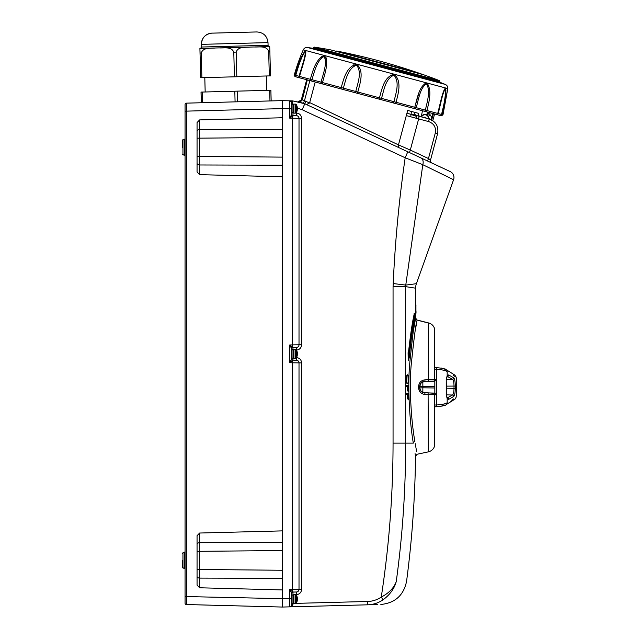 <?xml version="1.0" encoding="UTF-8"?>
<svg xmlns="http://www.w3.org/2000/svg" width="639" height="639" viewBox="0 0 639 639"><rect width="100%" height="100%" fill="white"/><g stroke="black" fill="none" stroke-linecap="round" stroke-linejoin="round"><path stroke-width="0.96" d="M291.815 104.325L293.277 104.836L293.277 112.488A0.663 0.663 0 0 0 293.948 113.151L295.45 113.151L295.45 104.093L296.376 104.644L296.376 112.608L295.45 113.151M296.512 357.568C299.619 357.992 301.312 359.773 301.608 362.888L301.608 589.334C301.304 592.505 299.571 594.278 296.416 594.661L296.416 592.002L292.95 592.041A1.334 1.31 -0 0 0 291.68 593.343L291.68 594.989L293.277 595.085M296.408 349.908L296.416 347.448L292.95 347.488A1.334 1.31 -0 0 0 291.68 348.798L291.68 349.773L293.277 350.044L293.013 358.167L293.013 349.677M446.445 379.438L452.468 379.294L447.156 376.379M446.445 388.192L454.017 388.312L454.017 385.996C453.946 382.258 453.426 380.029 452.468 379.294A1.334 1.294 120.7 0 0 453.738 377.873C454.688 378.791 455.216 381.523 455.303 386.068L446.445 386.124M422.834 381.747L422.866 386.515L419.623 386.411M434.808 386.315L422.866 386.515L422.866 387.793L434.808 387.993M447.156 397.929L452.468 395.014C453.426 394.287 453.946 392.05 454.017 388.312L455.303 388.248C455.216 392.785 454.688 395.517 453.738 396.436L448.674 399.375L447.18 398.632L446.238 394.95L446.238 379.358L447.18 375.676A1.334 1.078 27.8 0 1 447.132 376.427L447.012 376.283M419.623 387.897L422.866 387.793L422.834 392.57M453.738 396.436A1.334 1.294 59.3 0 0 452.468 395.014L446.445 394.878M444.792 369.326L444.792 369.326A2.668 2.38 121.1 0 1 447.18 371.571L447.18 375.676L448.674 374.933A1.334 1.214 119.6 0 1 447.468 376.371L447.212 376.291M447.204 398.017L447.468 397.945A1.334 1.214 60.4 0 1 448.674 399.375M446.238 379.358L446.445 394.83L447.132 397.889A1.334 1.078 152.2 0 1 447.132 397.889A1.334 1.078 152.2 0 1 447.18 398.632L447.18 402.746A2.668 2.38 58.9 0 1 446.102 404.679L455.128 399.016L456.19 397.099A119.94 119.94 0 0 0 456.19 377.21L454.425 376.075M448.674 374.933L453.738 377.873M436.437 367.665L436.453 367.569C443.115 368.399 446.326 369.086 446.102 369.63L454.992 375.197M453.363 375.397L453.898 375.74M447.18 371.571C459.161 379.031 459.161 379.031 447.18 371.571C445.048 370.308 441.461 369.574 436.437 369.35L434.72 369.294M450.854 401.284L453.602 399.543M447.18 402.746C459.161 395.277 459.161 395.277 447.18 402.746C445.024 404.008 441.445 404.743 436.437 404.958L436.453 406.747L442.611 405.981M453.339 398.928L452.316 399.575M434.808 381.219L422.866 381.539M422.866 392.777L434.808 393.097M441.98 368.336L441.453 368.224M441.461 406.084L444.792 404.982M431.988 393.193L434.808 393.273L434.808 381.044L436.181 379.494L436.181 394.822L434.72 394.782M434.72 405.022L436.437 404.958L436.453 367.569L434.72 367.513M434.808 393.273L436.181 394.822M434.72 379.534L436.181 379.494M393.057 286.647L393.057 443.131L405.669 443.131L405.669 286.647L393.057 286.647L393.209 283.548C395.11 241.494 399.095 199.568 405.174 157.769L302.175 109.74L304.787 103.758L292.638 100.898L292.71 102.536L289.731 100.818L282.35 100.627L186.364 103.143L186.364 111.13L185.062 111.13L185.062 603.208A1.334 1.334 0 0 0 186.364 604.534L282.35 607.05L186.364 604.534L186.364 111.13L282.35 108.622L282.35 100.627L292.638 100.898L303.461 103.175A30.648 30.648 0 0 1 304.787 103.758L450.152 171.54A6.598 6.598 0 0 1 453.578 179.743L416.396 283.692L405.765 285.098L405.669 286.647L415.622 288.181A13.323 13.323 0 0 1 416.396 283.692M185.062 104.477A1.334 1.334 0 0 1 186.364 103.143A1.334 1.334 0 0 0 185.062 104.477L185.062 111.13M182.403 560.403L182.403 567.376L182.403 560.403M182.403 147.274L182.403 140.3L182.403 147.274M282.35 550.554L199.656 551.313L199.656 533.03L197.06 535.698L199.656 533.03L282.35 530.881L282.35 542.463L261.942 542.535M255.752 578.263L254.354 578.255M241.015 578.215L199.656 578.103L199.656 569.493L197.06 569.493M197.06 576.386A2.668 1.725 0 0 0 199.656 578.103L282.35 578.343L282.35 589.925L199.656 587.784L197.06 585.108L197.06 544.428A2.668 1.725 180 0 1 199.656 542.703L282.35 542.471M259.586 129.405L199.656 129.573L199.656 164.974A2.668 1.725 0 0 1 197.06 163.249M292.981 603.384L292.966 604.454C292.438 606.123 291.36 606.922 289.731 606.858L282.35 607.05L282.35 176.795L199.656 174.647L199.656 164.974L282.35 165.213L282.35 176.795L282.35 117.752L199.656 119.9L197.06 122.568L197.06 131.291A2.668 1.725 180 0 1 199.656 129.573L282.35 129.334L282.35 108.622L289.731 108.814L289.731 100.818L292.638 100.898M197.06 535.698L197.06 544.428M199.656 129.573L199.656 119.9L197.06 122.568L197.06 131.291M197.06 122.568L197.06 171.979L199.656 174.647M292.111 349.517L293.277 349.972L293.948 349.309L293.948 358.367A0.663 0.663 0 0 1 293.277 357.704M415.957 305.234L415.606 313.861M416.013 312.727L415.646 304.531L415.917 313.589M415.941 304.787L415.741 313.845M413.473 330.235L415.622 318.126L415.51 304.531L415.917 304.795M415.933 305.658L415.933 313.597M409.208 355.052L409.423 355.18C411.173 338.343 412.906 325.938 414.623 317.958L415.007 314.116L414.431 313.517L414.487 314.819C412.61 323.166 410.717 336.138 408.808 353.718L408.081 352.672L408.225 360.492L408.273 352.688L408.664 359.957L409.655 355.739L409.208 355.052M408.664 359.957L408.417 360.476L408.664 359.957M414.312 319.636L414.399 319.165M408.569 353.367L408.808 353.718L408.569 353.367C410.462 335.906 412.339 323.014 414.2 314.684L414.152 313.214L414.056 314.684C412.179 323.014 410.294 335.906 408.385 353.359M408.137 382.881L408.337 376.179C407.978 374.861 407.57 374.638 407.115 375.516L406.731 381.339C407.123 383.44 407.594 383.951 408.137 382.881L408.033 383.08M406.731 381.339L406.851 375.277L407.37 374.742L408.337 376.179M407.874 383.12C407.331 384.247 406.859 383.696 406.468 381.467L406.284 381.467C406.747 383.68 407.243 384.231 407.762 383.12M408.313 376.067L408.473 381.403M407.458 398.888L407.514 394.511L408.441 394.247L408.561 399.303L408.561 393.544L406.324 393.281L408.353 393.281M407.331 398.888L407.331 394.503L406.324 394.511L407.594 394.247L407.594 398.624M408.297 399.575L408.177 394.511L407.722 394.511L408.129 394.511M407.458 390.932L407.514 386.547L408.441 386.283L408.561 391.348L408.561 385.581L406.324 385.317L408.297 385.317M407.331 390.924L407.331 386.547L406.324 386.547L407.594 386.283L407.594 390.661M408.297 391.611L408.177 386.547L407.722 386.547M408.129 399.575L407.986 394.511M407.275 398.888L407.139 394.511L406.188 394.511L406.188 393.281L408.217 393.281M408.129 391.611L407.986 386.547M407.275 390.932L407.139 386.547L406.188 386.547L406.324 385.317M407.299 374.75L406.292 376.85L406.284 381.467M408.465 381.467L408.121 382.985L407.283 383.656M393.209 283.548L405.765 285.098L422.802 164.694L453.578 179.743M436.157 171.196L451.589 178.76M422.794 164.718L422.802 164.694A6.598 4.8 -65 0 0 420.789 157.849L446.222 169.71M407.786 151.786L405.174 157.769L422.802 164.694M405.669 443.131C405.661 489.594 402.522 535.738 396.252 581.562C394.311 588.679 389.902 594.765 383.041 599.805C378.4 602.968 373.264 604.638 367.641 604.813C385.229 604.358 385.229 604.358 367.641 604.813L367.641 601.483C372.601 601.331 377.138 599.869 381.259 597.098C388.975 593.072 393.975 587.896 396.252 581.562C409.99 581.218 409.99 581.218 396.252 581.562C409.99 581.218 409.99 581.218 396.252 581.562C402.522 535.738 405.661 489.594 405.669 443.131L413.321 443.131C416.237 460.455 416.237 460.455 413.321 443.131C410.398 426.453 407.466 393.48 409.519 365.58C412.53 335.595 414.559 319.78 415.622 318.126C414.559 319.772 412.53 335.611 409.519 365.652C407.466 393.528 410.398 426.493 413.321 443.131A1.997 1.629 -9.1 0 1 414.887 441.557C411.955 425.414 409 393.265 411.077 366.099C414.112 336.961 416.149 321.617 417.203 320.083L425.055 322.16M380.844 604.47C395.086 603.04 403.656 595.316 406.572 581.306C412.035 539.771 415.023 498.061 415.542 456.174L415.078 453.626M416.596 323.166L415.765 327.631M431.988 163.073L427.595 161.028L428.457 158.536L430.542 159.966A2.668 2.668 0 0 0 431.988 163.073M371.85 604.71L377.441 604.558M393.057 443.131C393.017 494.794 389.079 546.113 381.259 597.098L383.041 599.805C378.4 602.968 373.264 604.638 367.641 604.813L289.731 606.858L367.641 604.813M415.246 443.682L416.572 451.27M414.887 441.557C417.826 458.411 417.826 458.411 414.887 441.557M293.517 603.424L291.68 603.44M293.013 594.893L293.013 603.384L291.943 603.384L291.943 594.725L291.68 598.863L291.432 592.665A1.334 0.99 -38.2 0 1 292.55 591.594L292.981 592.089A1.334 1.334 0 0 0 291.68 593.423L289.731 589.509L292.95 592.041L292.518 589.438L299.012 589.334A2.668 2.668 0 0 1 296.416 592.002L292.974 592.089L296.416 592.002L292.981 592.089L292.974 594.725M296.408 357.768L296.416 360.228L292.981 360.132L292.974 358.167M291.68 358.806A1.334 1.334 0 0 0 292.981 360.132L296.416 360.228L292.974 360.132L289.731 362.712L291.68 358.878L291.68 348.87A1.334 1.334 0 0 1 292.981 347.544L296.416 347.448L292.974 347.544L292.974 349.509M292.974 112.951L292.981 115.587L296.416 115.675L292.981 115.587L296.416 115.675L296.416 113.015C299.571 113.399 301.304 115.172 301.608 118.343L301.608 344.788C301.312 347.904 299.619 349.685 296.512 350.108M291.823 112.919L291.68 114.333A1.334 1.31 180 0 0 292.95 115.635L292.518 118.239L292.518 344.892L299.012 344.788L299.012 118.343L289.731 118.167L292.55 116.082A1.334 0.99 38.2 0 1 291.432 115.012L289.731 118.167L289.731 108.814L291.68 108.814L291.68 114.333L289.731 118.167M303.461 103.175L304.468 100.706L301.983 99.78A2.668 2.636 -76.8 0 1 298.828 101.697L300.418 102.112M306.488 104.548L309.54 103.031L305.913 101.345L304.787 103.758M399.247 147.809A2.668 1.973 115 0 1 398.464 144.877L309.691 102.599L309.54 103.031M406.308 115.595L410.749 116.785L411.077 114.181L414.759 114.293L416.141 115.467L420.358 116.602C418.777 116.042 418.098 114.94 418.329 113.295L414.583 112.296L414.759 114.293L414.583 112.296L407.69 110.443L398.464 144.877L410.302 150.069L409.447 152.561M395.597 102.144L393.943 101.689L393.536 102.991L311.017 80.881A1.334 1.046 -75 0 1 310.354 79.316L311.96 79.715A1.334 0.719 105 0 0 312.295 81.225M309.691 102.599L315.211 82.008L300.386 78.03L306.696 79.723L301.36 99.636L301.983 99.78L298.229 101.553M185.062 596.546L291.68 598.863L291.68 604.861A1.334 0.407 -0 0 1 292.966 604.454C292.438 606.123 291.36 606.922 289.731 606.858A1.997 1.997 0 0 0 291.68 604.861L291.001 606.363L289.731 606.858A1.997 1.997 0 0 0 291.001 606.363L290.058 606.818M419.639 388.121L419.615 387.673L418.561 387.681C418.944 391.747 421.109 394.007 425.055 394.479L434.672 394.606L434.672 445.822C433.697 449.025 431.589 451.038 428.346 451.861L417.123 454.249L415.542 456.174M425.031 322.16L420.414 320.97M291.584 605.468L291.001 606.363A1.997 1.997 0 0 0 291.68 604.861L291.472 605.74M296.416 592.002A2.668 2.668 0 0 0 299.012 589.334L299.012 362.888L292.518 362.792L292.518 589.438L289.731 589.509L289.731 606.858A1.997 1.997 0 0 0 291.68 604.861A1.997 1.997 0 0 1 289.731 606.858L289.779 606.858M291.184 101.138L292.335 101.976L292.958 103.606A1.334 0.791 -0 0 1 291.68 102.815L291.68 108.814M291.528 102.048L291.68 102.815A1.997 1.997 0 0 0 289.731 100.818L291.528 102.048A1.334 0.958 -22.6 0 0 292.71 102.536M307.319 79.891L302.311 99.852M410.749 116.785L418.657 118.902L410.302 150.069L428.457 158.536L435.295 133.016L437.603 133.639L430.542 159.966L437.603 133.639C438.777 126.426 435.95 121.53 429.12 118.95L428.697 121.594L418.657 118.902L419.072 116.258L429.12 118.95M415.709 115.3L419.072 116.258M417.634 115.867L416.141 115.467A2.668 0.639 105 0 1 416.372 116.338L406.995 113.023M411.077 114.181L411.404 111.442M415.334 115.044L414.759 114.293M421.229 116.833L422.483 110.747L427.507 112.097L426.756 114.9A4.002 4.002 0 0 0 421.229 116.833M299.012 362.888A2.668 2.668 0 0 0 296.416 360.228A2.668 2.668 0 0 1 299.012 362.888L301.608 362.888M292.55 360.636L292.518 362.792L289.731 362.712L291.68 358.878A1.334 1.31 -0 0 0 292.95 360.188L292.55 360.636A1.334 0.99 38.2 0 1 291.432 359.557M292.95 347.488L292.55 347.041A1.334 0.99 -38.2 0 0 291.432 348.119L289.731 344.964L292.55 347.041L292.518 344.892L289.731 344.964L289.731 362.712L289.731 344.964L291.68 348.798M299.012 344.788A2.668 2.668 0 0 1 296.416 347.448A2.668 2.668 0 0 0 299.012 344.788L301.608 344.788M299.012 118.343A2.668 2.668 0 0 0 296.416 115.675A2.668 2.668 0 0 1 299.012 118.343L301.608 118.343M291.68 114.253A1.334 1.334 0 0 0 292.981 115.587L292.55 116.082M416.372 116.338A2.668 0.639 105 0 1 416.061 118.207M291.432 592.665L289.731 589.509M291.815 349.541L291.68 358.878M291.68 114.333L291.432 115.012M434.672 394.519L434.672 394.606A1.334 1.286 91.5 0 0 433.418 393.233L422.563 392.442L421.149 391.411L419.615 387.673C419.959 390.9 421.692 392.673 424.807 393.001L421.133 391.395M425.055 394.479L424.807 393.001M434.72 329.293A1.334 1.334 0 0 0 434.672 328.965L434.672 379.71L434.72 329.293A1.334 1.318 180 0 0 434.672 328.965L434.672 328.965C433.697 325.738 431.589 323.709 428.346 322.879L428.346 379.742L425.055 379.83C421.109 380.301 418.944 382.569 418.561 386.627L419.631 386.323M428.106 381.219L428.346 379.742L434.672 379.71A1.334 1.286 -91.5 0 1 433.418 381.084L424.807 381.307L421.133 382.921L424.288 381.347L433.418 381.084A1.334 1.334 0 0 0 434.72 379.75L434.672 379.79M425.055 379.83L424.807 381.307C421.692 381.635 419.959 383.416 419.615 386.635L421.157 382.889M419.615 387.673L419.615 386.635M292.414 349.509L293.277 349.868M291.68 349.773L291.943 358.167L293.013 358.167M433.426 113.678L432.387 117.544L431.756 117.376L432.795 113.51L428.362 112.32L427.81 116.138L426.756 114.9M431.237 119.852L431.756 117.376L430.303 115.06L428.05 116.466A3.722 3.722 0 0 0 427.81 116.138M432.387 117.544L431.493 120.252M430.303 115.06A6.382 6.382 0 0 0 428.186 112.975L427.547 112.799L427.723 112.152M337.208 51.136L417.754 72.718A609.71 609.71 0 0 0 337.208 51.136A4.002 4.002 0 0 0 335.539 51.168L330.906 49.938A609.71 609.71 0 0 0 314.46 47.126L439.464 80.626A609.71 609.71 0 0 0 423.809 74.827L330.906 49.938M424.32 117.664A1.062 1.062 0 0 1 425.646 118.015M426.181 118.159A1.486 1.486 0 0 0 423.785 117.52M313.709 47.613L439.864 81.417L439.632 82.279L313.477 48.484L314.46 47.126M321.784 56.424L322.879 56.719M324.955 57.278L326.026 57.566L326.337 58.716M353.479 64.914L354.957 65.314M390.972 74.963L392.45 75.362M424.224 83.877L425.294 84.164M427.371 84.715L428.465 85.011L428.897 86.137M429.624 119.094L428.002 116.498A3.666 3.666 0 0 0 421.556 116.921M293.277 595.26L293.013 603.384M293.277 599.055L293.277 602.92A0.663 0.663 0 0 0 293.948 603.583L295.45 603.583L295.45 594.526L296.376 595.069L296.376 603.04L295.45 603.583M291.943 112.951L291.943 104.293L291.68 112.688L293.277 112.688M292.111 104.301L293.277 104.86M292.414 104.293L293.277 104.652M432.803 120.643L434.584 113.99L440.559 115.595L378.919 99.077L379.454 97.831L381.507 98.35A1.334 0.615 105 0 1 380.556 99.516M393.943 101.689C395.829 93.446 400.038 82.263 393.983 75.194C385.485 78.453 383.959 90.283 381.507 98.35L437.819 113.462M440.031 115.451A1.334 1.182 105 0 0 441.525 114.437C443.578 106.234 446.254 94.644 445.167 88.909C442.34 93.693 440.391 105.403 438.194 113.542L442.18 114.637A1.334 1.318 105 0 1 440.559 115.595L441.341 115.803L442.971 114.844L447.803 88.573L303.253 49.842A183.912 183.912 0 0 0 294.299 75.011L299.1 76.273C301.265 68.101 305.458 56.919 305.362 51.447C301.536 55.96 298.078 67.271 295.761 75.378A1.334 1.182 -75 0 0 296.552 77.007L296.017 76.864A1.334 1.318 -75 0 1 295.09 75.226C297.431 66.672 301.656 54.099 305.642 50.657C306.48 55.273 301.824 67.846 299.539 76.416L299.643 76.073M379.933 97.951L379.454 97.831C381.834 89.292 384.279 76.233 394.167 74.38C402.155 80.913 398.233 93.677 396.044 102.272A1.334 0.495 105 0 1 395.221 103.446M438.194 113.542A1.334 1.334 105 0 1 436.549 114.517M442.971 114.844L442.18 114.637C444.432 106.058 447.076 92.951 445.311 88.086C442.276 91.776 440.039 104.884 437.739 113.446A1.334 1.238 105 0 1 436.189 114.421M357.345 91.896L355.787 91.457A1.334 0.615 105 0 0 356.027 92.943L322.951 84.076A1.334 0.831 105 0 1 322.495 82.567L341.234 87.583A1.334 0.495 105 0 0 341.362 89.013M413.633 108.374A1.334 0.831 105 0 0 414.775 107.296C417.123 98.749 419.296 85.618 426.588 83.07C432.387 89.013 429.136 101.96 426.924 110.547A1.334 1.046 105 0 1 425.566 111.569M414.783 108.686A1.334 1.126 105 0 0 416.221 107.656C418.569 99.556 420.103 87.735 426.429 83.885C430.766 90.498 427.259 101.865 425.334 110.092A1.334 0.719 105 0 1 424.288 111.234M322.072 82.447L321.066 82.159A1.334 1.126 105 0 0 321.8 83.765M310.658 79.388L310.354 79.316C312.727 70.777 316.361 58.037 324.34 55.673C329.46 61.432 324.732 73.98 322.495 82.567L321.066 82.159C323.078 73.948 327.695 62.878 324.077 56.464C317.032 60.114 314.388 71.64 311.96 79.715L321.066 82.159M310.354 79.316L299.539 76.416A1.334 1.238 -75 0 0 300.386 78.03L300.026 77.934A1.334 1.334 105 0 1 299.1 76.273A1.334 1.334 -75 0 0 300.026 77.934L296.552 77.007M379.454 97.831L357.824 92.032C360.021 83.437 364.486 70.817 356.738 64.355C346.602 66.136 343.622 79.052 341.234 87.583L357.824 92.032L357.664 93.382L356.027 92.943M355.787 91.457C357.696 83.222 362.313 72.151 356.522 65.154C347.76 68.349 345.827 80.067 343.343 88.126L343.039 89.46M296.017 76.864L295.242 76.656L296.017 76.864M445.934 90.626L445.551 88.31M441.182 99.42L437.819 113.095M418.777 93.422L414.807 107.152M303.565 62.55L304.02 60.897M305.793 53.325L305.849 50.864M202.539 102.719L202.259 92.056L270.88 90.259L271.16 100.922M201.301 102.751L201.021 92.088L202.259 92.056M201.069 92.088L201.349 102.751M234.809 91.209L235.08 101.865M237.468 101.801L237.189 91.145M269.69 90.291L269.97 100.954M201.884 77.67L201.237 53.021L200.047 53.053L200.694 77.702L236.813 76.76L236.166 52.11L233.786 52.174L234.425 76.816M270.497 75.873L269.858 51.224L268.668 51.256L269.315 75.905L270.497 75.873M200.694 77.702L199.903 48.396L214.512 48.013M269.315 75.905L236.813 76.76M236.166 52.11C238.243 46.08 245.743 47.653 250.424 47.07L254.162 46.974C258.867 47.31 266.271 45.345 268.668 51.256M255.169 46.943L269.714 46.567L255.169 46.943M201.237 53.021C203.322 46.998 210.83 48.572 215.519 47.981L219.257 47.885C223.969 48.229 231.39 46.264 233.786 52.174M220.263 47.861L249.426 47.094M212.771 33.124A10.951 10.951 88.5 0 0 201.397 44.355L268.005 42.613C267.182 35.976 263.444 32.421 256.774 31.95L212.771 33.124M200.047 53.053L199.903 48.396M269.706 46.567L269.858 51.224M212.06 33.124C205.423 33.947 201.868 37.685 201.397 44.355L201.469 47.022L268.076 45.273C267.749 45.609 268.204 46.04 269.442 46.575A1.334 1.334 -91.5 0 1 268.076 45.273L268.005 42.613M293.013 104.461L293.013 112.951M455.303 386.068L455.303 388.248M434.808 381.052L431.988 381.124M182.954 560.403L182.954 568.031L182.403 567.376L185.062 568.958L184.511 568.303L184.511 552.503L185.062 551.848L182.954 552.783L182.954 560.403M184.511 155.173L184.511 139.374L182.403 140.3L182.954 139.645L182.954 154.894L182.403 154.239L185.062 155.828M185.062 603.208A1.334 1.334 0 0 0 186.364 604.534M197.06 551.313L199.656 551.313L199.656 569.493L282.35 570.26M199.656 578.103L199.656 587.784M197.06 156.363L282.35 157.122M282.35 137.417L197.06 138.184M296.376 353.175L296.376 357.824L295.45 358.367L295.45 349.309L296.376 349.852L296.376 353.175M415.59 304.372L416.013 311.584M406.739 376.986L406.292 376.85M406.692 375.277L407.115 375.516M406.38 394.503L406.38 393.289M406.644 393.544L406.644 394.247M406.38 386.547L406.38 385.325M406.644 385.581L406.644 386.283M296.105 603.36L367.641 601.483M302.175 109.74L297.391 108.095M296.001 112.999L296.416 113.015M296.416 594.661L296.001 594.677M299.012 589.334L301.608 589.334M292.958 103.606L292.958 104.293M428.354 322.879L418.809 320.451A1.334 1.334 180 0 0 418.561 320.371L419.024 320.53M309.867 80.57L304.468 100.706A33.316 33.316 0 0 1 305.913 101.345M428.106 393.089L428.346 451.861M435.295 133.016C436.213 127.409 434.017 123.599 428.697 121.594M425.055 322.152L428.346 322.879M418.561 386.627L418.561 387.681M293.277 104.756L293.948 104.093L293.948 113.151M426.9 115.268L427.547 112.799M429.704 119.118L428.002 116.498M293.277 595.189L293.948 594.526L293.948 603.583M440.598 82.583L312.351 48.221L307.503 47.502L445.295 84.42C447.06 85.243 447.899 86.624 447.803 88.573M446.102 369.63L454.864 375.117L456.19 377.21M436.453 406.747L434.72 406.803L436.453 406.747C443.131 405.909 446.349 405.222 446.102 404.679L446.246 404.591M452.1 400.972L452.835 400.501M446.445 379.478L447.132 376.427M446.07 369.614L442.611 368.336M441.837 368.16L441.365 368.072M182.954 552.783L182.403 553.438L182.954 552.783M184.511 139.374L185.062 138.719L184.511 139.374M182.954 568.031L184.511 568.303M296.376 357.824A8.203 8.203 0 0 0 296.376 349.852M293.948 358.367L295.45 358.367M293.948 349.309L295.45 349.309M416.021 311.568L416.013 313.182M409.431 355.124L408.64 360.116M414.615 318.03C412.898 326.002 411.173 338.374 409.431 355.156M408.489 352.92L408.768 353.567M415.015 314.092L414.671 319.204M414.32 313.294L414.975 313.973M408.561 399.359L408.561 393.488M407.722 398.68L407.722 394.303M408.561 391.395L408.561 385.533M407.722 390.717L407.722 386.339M415.622 318.126L417.203 320.083M419.903 320.81L419.08 320.546M290.881 606.459L289.731 606.858M434.72 331.034L434.72 336.441M434.72 340.291L434.72 349.269M434.72 355.476L434.72 361.267M434.72 414.32L434.72 421.62M434.72 429.759L434.72 435.806M434.72 441.046L434.72 444.297M433.418 393.233A1.334 1.334 0 0 1 434.72 394.559L434.712 445.415M434.672 328.965C433.713 325.738 431.605 323.709 428.354 322.871M415.622 304.531L415.622 288.181M296.376 112.608A8.203 8.203 0 0 0 296.376 104.644M293.948 104.093L295.45 104.093M331.513 50.098L423.513 74.739L417.754 72.718M439.864 81.417L439.464 80.626M437.515 81.752L439.632 82.279M312.495 48.26L313.477 48.484M296.376 603.04A8.203 8.203 0 0 0 296.376 595.069M293.948 594.526L295.45 594.526M294.299 75.011C293.884 75.242 294.204 75.793 295.242 76.656M307.503 47.502C305.562 47.326 304.148 48.109 303.253 49.842M312.351 48.221L440.67 82.599M440.742 82.623L445.295 84.42M266.727 90.371L266.351 75.985M205.175 91.984L204.799 77.599M256.063 31.99L256.774 31.95M201.469 47.022C201.812 47.334 201.381 47.789 200.167 48.388"/></g></svg>
